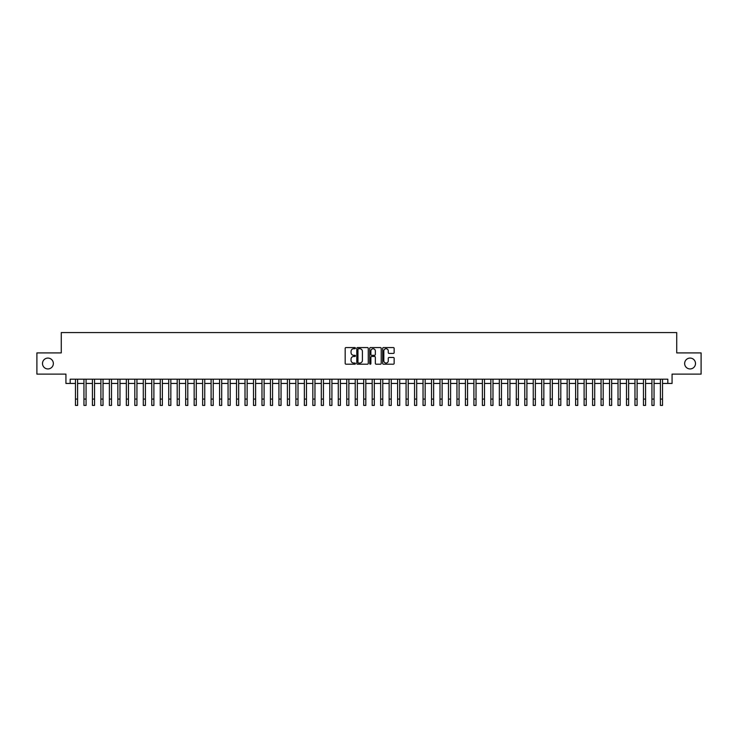 <?xml version="1.0" encoding="UTF-8"?>
<svg xmlns="http://www.w3.org/2000/svg" width="738" height="738" viewBox="0 0 738 738"><rect width="100%" height="100%" fill="white"/><g stroke="black" fill="none" stroke-linecap="round" stroke-linejoin="round"><path stroke-width="1.11" d="M355.439 348.142A0.581 0.581 0 0 0 354.858 347.561L346.011 347.561A0.83 0.83 0 0 0 345.181 348.391L345.181 363.373A0.83 0.83 0 0 0 346.011 364.203L354.858 364.203A0.581 0.581 0 0 0 355.439 363.622A0.581 0.581 0 0 0 354.858 363.041L353.714 363.041A2.666 2.666 0 0 1 351.048 360.375L351.048 359.129A2.666 2.666 0 0 1 353.714 356.463L354.858 356.463A0.581 0.581 0 0 0 355.439 355.882A0.581 0.581 0 0 0 354.858 355.301L353.714 355.301A2.666 2.666 0 0 1 351.048 352.635L351.048 351.389A2.666 2.666 0 0 1 353.714 348.723L354.858 348.723A0.581 0.581 0 0 0 355.439 348.142M684.652 363.511A5.424 5.424 0 0 0 690.076 368.935A5.424 5.424 0 0 0 695.5 363.511A5.424 5.424 0 0 0 690.076 358.087A5.424 5.424 0 0 0 684.652 363.511M42.5 363.511A5.424 5.424 0 0 0 47.924 368.935A5.424 5.424 0 0 0 53.348 363.511A5.424 5.424 0 0 0 47.924 358.087A5.424 5.424 0 0 0 42.5 363.511M393.317 353.428A0.83 0.83 0 0 0 394.147 352.598L394.147 348.391A0.83 0.83 0 0 0 393.317 347.561L383.502 347.561A0.83 0.83 0 0 0 382.671 348.391L382.671 363.373A0.83 0.83 0 0 0 383.502 364.203L393.317 364.203A0.83 0.83 0 0 0 394.147 363.373L394.147 358.299A0.83 0.83 0 0 0 393.317 357.46L389.12 357.46A0.83 0.83 0 0 0 388.28 358.299L388.28 360.808A2.223 2.223 0 0 1 386.057 363.041A2.223 2.223 0 0 1 383.834 360.808L383.834 350.947A2.223 2.223 0 0 1 386.057 348.723A2.223 2.223 0 0 1 388.28 350.947L388.28 352.598A0.83 0.83 0 0 0 389.12 353.428L393.317 353.428M70.175 383.437L70.175 379.194L667.825 379.194L667.825 383.437L672.069 383.437L672.069 374.111L701.1 374.111L701.1 352.912L676.728 352.912L676.728 332.57L61.272 332.57L61.272 352.912L36.9 352.912L36.9 374.111L65.931 374.111L65.931 383.437L75.47 383.437M368.271 348.391A0.83 0.83 0 0 0 367.441 347.561L357.616 347.561A0.83 0.83 0 0 0 356.786 348.391L356.786 363.373A0.83 0.83 0 0 0 357.616 364.203L367.441 364.203A0.83 0.83 0 0 0 368.271 363.373L368.271 348.391M370.559 347.561L380.384 347.561A0.83 0.83 0 0 1 381.214 348.391L381.214 363.373A0.83 0.83 0 0 1 380.384 364.203L376.177 364.203A0.83 0.83 0 0 1 375.347 363.373L375.347 357.293A0.83 0.83 0 0 0 374.517 356.463L371.721 356.463A0.83 0.83 0 0 0 370.891 357.293L370.891 363.622A0.581 0.581 0 0 1 370.31 364.203A0.581 0.581 0 0 1 369.729 363.622L369.729 348.391A0.83 0.83 0 0 1 370.559 347.561M77.591 383.437L83.948 383.437M86.069 383.437L92.425 383.437M94.547 383.437L100.903 383.437M103.025 383.437L109.381 383.437M111.503 383.437L117.859 383.437M119.98 383.437L126.336 383.437M128.458 383.437L134.814 383.437M136.936 383.437L143.292 383.437M145.414 383.437L151.77 383.437M153.891 383.437L160.247 383.437M162.369 383.437L168.725 383.437M170.838 383.437L177.203 383.437M179.316 383.437L185.681 383.437M187.793 383.437L194.159 383.437M196.271 383.437L202.636 383.437M204.749 383.437L211.105 383.437M213.227 383.437L219.583 383.437M221.704 383.437L228.06 383.437M230.182 383.437L236.538 383.437M238.66 383.437L245.016 383.437M247.138 383.437L253.494 383.437M255.616 383.437L261.972 383.437M264.093 383.437L270.449 383.437M272.571 383.437L278.927 383.437M281.049 383.437L287.405 383.437M289.527 383.437L295.883 383.437M298.004 383.437L304.36 383.437M306.482 383.437L312.838 383.437M314.96 383.437L321.316 383.437M323.438 383.437L329.794 383.437M331.916 383.437L338.272 383.437M340.393 383.437L346.749 383.437M348.862 383.437L355.227 383.437M357.34 383.437L363.705 383.437M365.817 383.437L372.183 383.437M374.295 383.437L380.66 383.437M382.773 383.437L389.138 383.437M391.251 383.437L397.607 383.437M399.728 383.437L406.084 383.437M408.206 383.437L414.562 383.437M416.684 383.437L423.04 383.437M425.162 383.437L431.518 383.437M433.64 383.437L439.996 383.437M442.117 383.437L448.473 383.437M450.595 383.437L456.951 383.437M459.073 383.437L465.429 383.437M467.551 383.437L473.907 383.437M476.028 383.437L482.384 383.437M484.506 383.437L490.862 383.437M492.984 383.437L499.34 383.437M501.462 383.437L507.818 383.437M509.94 383.437L516.296 383.437M518.417 383.437L524.773 383.437M526.895 383.437L533.251 383.437M535.364 383.437L541.729 383.437M543.841 383.437L550.207 383.437M552.319 383.437L558.684 383.437M560.797 383.437L567.162 383.437M569.275 383.437L575.631 383.437M577.753 383.437L584.109 383.437M586.23 383.437L592.586 383.437M594.708 383.437L601.064 383.437M603.186 383.437L609.542 383.437M611.664 383.437L618.02 383.437M620.141 383.437L626.497 383.437M628.619 383.437L634.975 383.437M637.097 383.437L643.453 383.437M645.575 383.437L651.931 383.437M654.053 383.437L660.409 383.437M662.53 383.437L667.825 383.437M358.539 348.723A0.581 0.581 0 0 0 357.958 349.305L357.958 362.459A0.581 0.581 0 0 0 358.539 363.041L359.747 363.041A2.666 2.666 0 0 0 362.404 360.375L362.404 351.389A2.666 2.666 0 0 0 359.747 348.723L358.539 348.723M375.347 350.993A2.223 2.223 0 0 0 373.114 348.77A2.223 2.223 0 0 0 370.891 350.993L370.891 354.471A0.83 0.83 0 0 0 371.721 355.301L374.517 355.301A0.83 0.83 0 0 0 375.347 354.471L375.347 350.993M75.47 399.074L77.591 399.074L77.591 405.43L75.47 405.43L75.47 379.194M77.591 399.074L77.591 379.194M83.948 399.074L86.069 399.074L86.069 405.43L83.948 405.43L83.948 379.194M86.069 399.074L86.069 379.194M92.425 399.074L94.547 399.074L94.547 405.43L92.425 405.43L92.425 379.194M94.547 399.074L94.547 379.194M100.903 399.074L103.025 399.074L103.025 405.43L100.903 405.43L100.903 379.194M103.025 399.074L103.025 379.194M109.381 399.074L111.503 399.074L111.503 405.43L109.381 405.43L109.381 379.194M111.503 399.074L111.503 379.194M117.859 399.074L119.98 399.074L119.98 405.43L117.859 405.43L117.859 379.194M119.98 399.074L119.98 379.194M126.336 399.074L128.458 399.074L128.458 405.43L126.336 405.43L126.336 379.194M128.458 399.074L128.458 379.194M134.814 399.074L136.936 399.074L136.936 405.43L134.814 405.43L134.814 379.194M136.936 399.074L136.936 379.194M143.292 399.074L145.414 399.074L145.414 405.43L143.292 405.43L143.292 379.194M145.414 399.074L145.414 379.194M151.77 399.074L153.891 399.074L153.891 405.43L151.77 405.43L151.77 379.194M153.891 399.074L153.891 379.194M160.247 399.074L162.369 399.074L162.369 405.43L160.247 405.43L160.247 379.194M162.369 399.074L162.369 379.194M168.725 399.074L170.838 399.074L170.838 405.43L168.725 405.43L168.725 379.194M170.838 399.074L170.838 379.194M177.203 399.074L179.316 399.074L179.316 405.43L177.203 405.43L177.203 379.194M179.316 399.074L179.316 379.194M185.681 399.074L187.793 399.074L187.793 405.43L185.681 405.43L185.681 379.194M187.793 399.074L187.793 379.194M194.159 399.074L196.271 399.074L196.271 405.43L194.159 405.43L194.159 379.194M196.271 399.074L196.271 379.194M202.636 399.074L204.749 399.074L204.749 405.43L202.636 405.43L202.636 379.194M204.749 399.074L204.749 379.194M211.105 399.074L213.227 399.074L213.227 405.43L211.105 405.43L211.105 379.194M213.227 399.074L213.227 379.194M219.583 399.074L221.704 399.074L221.704 405.43L219.583 405.43L219.583 379.194M221.704 399.074L221.704 379.194M228.06 399.074L230.182 399.074L230.182 405.43L228.06 405.43L228.06 379.194M230.182 399.074L230.182 379.194M236.538 399.074L238.66 399.074L238.66 405.43L236.538 405.43L236.538 379.194M238.66 399.074L238.66 379.194M245.016 399.074L247.138 399.074L247.138 405.43L245.016 405.43L245.016 379.194M247.138 399.074L247.138 379.194M253.494 399.074L255.616 399.074L255.616 405.43L253.494 405.43L253.494 379.194M255.616 399.074L255.616 379.194M261.972 399.074L264.093 399.074L264.093 405.43L261.972 405.43L261.972 379.194M264.093 399.074L264.093 379.194M270.449 399.074L272.571 399.074L272.571 405.43L270.449 405.43L270.449 379.194M272.571 399.074L272.571 379.194M278.927 399.074L281.049 399.074L281.049 405.43L278.927 405.43L278.927 379.194M281.049 399.074L281.049 379.194M287.405 399.074L289.527 399.074L289.527 405.43L287.405 405.43L287.405 379.194M289.527 399.074L289.527 379.194M295.883 399.074L298.004 399.074L298.004 405.43L295.883 405.43L295.883 379.194M298.004 399.074L298.004 379.194M304.36 399.074L306.482 399.074L306.482 405.43L304.36 405.43L304.36 379.194M306.482 399.074L306.482 379.194M312.838 399.074L314.96 399.074L314.96 405.43L312.838 405.43L312.838 379.194M314.96 399.074L314.96 379.194M321.316 399.074L323.438 399.074L323.438 405.43L321.316 405.43L321.316 379.194M323.438 399.074L323.438 379.194M329.794 399.074L331.916 399.074L331.916 405.43L329.794 405.43L329.794 379.194M331.916 399.074L331.916 379.194M338.272 399.074L340.393 399.074L340.393 405.43L338.272 405.43L338.272 379.194M340.393 399.074L340.393 379.194M346.749 399.074L348.862 399.074L348.862 405.43L346.749 405.43L346.749 379.194M348.862 399.074L348.862 379.194M355.227 399.074L357.34 399.074L357.34 405.43L355.227 405.43L355.227 379.194M357.34 399.074L357.34 379.194M363.705 399.074L365.817 399.074L365.817 405.43L363.705 405.43L363.705 379.194M365.817 399.074L365.817 379.194M372.183 399.074L374.295 399.074L374.295 405.43L372.183 405.43L372.183 379.194M374.295 399.074L374.295 379.194M380.66 399.074L382.773 399.074L382.773 405.43L380.66 405.43L380.66 379.194M382.773 399.074L382.773 379.194M389.138 399.074L391.251 399.074L391.251 405.43L389.138 405.43L389.138 379.194M391.251 399.074L391.251 379.194M397.607 399.074L399.728 399.074L399.728 405.43L397.607 405.43L397.607 379.194M399.728 399.074L399.728 379.194M406.084 399.074L408.206 399.074L408.206 405.43L406.084 405.43L406.084 379.194M408.206 399.074L408.206 379.194M414.562 399.074L416.684 399.074L416.684 405.43L414.562 405.43L414.562 379.194M416.684 399.074L416.684 379.194M423.04 399.074L425.162 399.074L425.162 405.43L423.04 405.43L423.04 379.194M425.162 399.074L425.162 379.194M431.518 399.074L433.64 399.074L433.64 405.43L431.518 405.43L431.518 379.194M433.64 399.074L433.64 379.194M439.996 399.074L442.117 399.074L442.117 405.43L439.996 405.43L439.996 379.194M442.117 399.074L442.117 379.194M448.473 399.074L450.595 399.074L450.595 405.43L448.473 405.43L448.473 379.194M450.595 399.074L450.595 379.194M456.951 399.074L459.073 399.074L459.073 405.43L456.951 405.43L456.951 379.194M459.073 399.074L459.073 379.194M465.429 399.074L467.551 399.074L467.551 405.43L465.429 405.43L465.429 379.194M467.551 399.074L467.551 379.194M473.907 399.074L476.028 399.074L476.028 405.43L473.907 405.43L473.907 379.194M476.028 399.074L476.028 379.194M482.384 399.074L484.506 399.074L484.506 405.43L482.384 405.43L482.384 379.194M484.506 399.074L484.506 379.194M490.862 399.074L492.984 399.074L492.984 405.43L490.862 405.43L490.862 379.194M492.984 399.074L492.984 379.194M499.34 399.074L501.462 399.074L501.462 405.43L499.34 405.43L499.34 379.194M501.462 399.074L501.462 379.194M507.818 399.074L509.94 399.074L509.94 405.43L507.818 405.43L507.818 379.194M509.94 399.074L509.94 379.194M516.296 399.074L518.417 399.074L518.417 405.43L516.296 405.43L516.296 379.194M518.417 399.074L518.417 379.194M524.773 399.074L526.895 399.074L526.895 405.43L524.773 405.43L524.773 379.194M526.895 399.074L526.895 379.194M533.251 399.074L535.364 399.074L535.364 405.43L533.251 405.43L533.251 379.194M535.364 399.074L535.364 379.194M541.729 399.074L543.841 399.074L543.841 405.43L541.729 405.43L541.729 379.194M543.841 399.074L543.841 379.194M550.207 399.074L552.319 399.074L552.319 405.43L550.207 405.43L550.207 379.194M552.319 399.074L552.319 379.194M558.684 399.074L560.797 399.074L560.797 405.43L558.684 405.43L558.684 379.194M560.797 399.074L560.797 379.194M567.162 399.074L569.275 399.074L569.275 405.43L567.162 405.43L567.162 379.194M569.275 399.074L569.275 379.194M575.631 399.074L577.753 399.074L577.753 405.43L575.631 405.43L575.631 379.194M577.753 399.074L577.753 379.194M584.109 399.074L586.23 399.074L586.23 405.43L584.109 405.43L584.109 379.194M586.23 399.074L586.23 379.194M592.586 399.074L594.708 399.074L594.708 405.43L592.586 405.43L592.586 379.194M594.708 399.074L594.708 379.194M601.064 399.074L603.186 399.074L603.186 405.43L601.064 405.43L601.064 379.194M603.186 399.074L603.186 379.194M609.542 399.074L611.664 399.074L611.664 405.43L609.542 405.43L609.542 379.194M611.664 399.074L611.664 379.194M618.02 399.074L620.141 399.074L620.141 405.43L618.02 405.43L618.02 379.194M620.141 399.074L620.141 379.194M626.497 399.074L628.619 399.074L628.619 405.43L626.497 405.43L626.497 379.194M628.619 399.074L628.619 379.194M634.975 399.074L637.097 399.074L637.097 405.43L634.975 405.43L634.975 379.194M637.097 399.074L637.097 379.194M643.453 399.074L645.575 399.074L645.575 405.43L643.453 405.43L643.453 379.194M645.575 399.074L645.575 379.194M651.931 399.074L654.053 399.074L654.053 405.43L651.931 405.43L651.931 379.194M654.053 399.074L654.053 379.194M660.409 399.074L662.53 399.074L662.53 405.43L660.409 405.43L660.409 379.194M662.53 399.074L662.53 379.194"/></g></svg>
